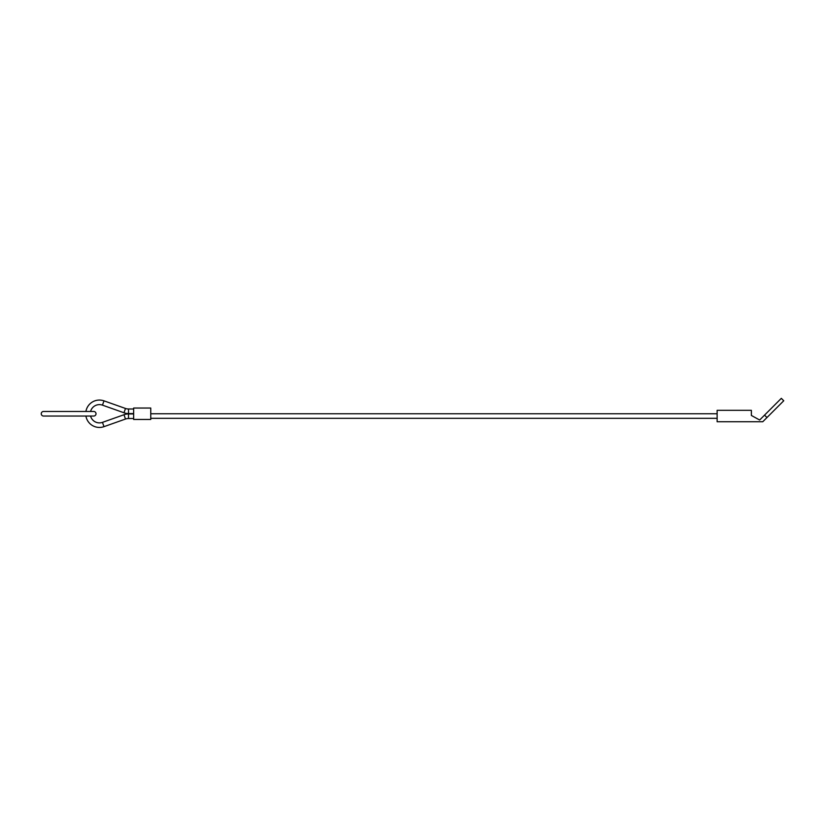 <?xml version="1.0" encoding="UTF-8"?>
<svg xmlns="http://www.w3.org/2000/svg" width="825" height="825" viewBox="0 0 825 825"><rect width="100%" height="100%" fill="white"/><g stroke="black" fill="none" stroke-linecap="round" stroke-linejoin="round"><path stroke-width="1.24" d="M85.913 411.469A13.695 13.695 0 0 1 103.991 400.847L102.465 405.147A9.127 9.127 0 0 0 90.575 411.469M133.65 418.502L128.525 418.522A9.127 9.127 0 0 0 125.503 419.038L103.991 426.659A13.695 13.695 0 0 1 85.913 416.037M90.575 416.037A9.127 9.127 0 0 0 102.465 422.359L103.991 426.659M125.503 408.468L123.977 412.768A13.695 13.695 0 0 0 128.504 413.552L128.525 408.983A9.127 9.127 0 0 1 125.503 408.468L103.991 400.847M125.503 419.038L123.977 414.738A13.695 13.695 0 0 1 128.504 413.954L128.525 418.522M150.758 413.748L717.131 413.748M717.131 418.316L150.758 418.316M133.65 419.461L133.65 408.045L150.758 408.045L150.758 419.461L133.65 419.461M41.25 413.748A2.279 2.279 0 0 1 43.529 411.469L93.73 411.469A2.279 2.279 0 0 1 96.02 413.748A2.279 2.279 0 0 1 93.73 416.037L43.529 416.037A2.279 2.279 0 0 1 41.25 413.748M766.972 417.543L783.75 400.764L781.327 398.341L764.548 415.119L766.972 417.543L762.774 421.74L717.131 421.74L717.131 410.324L751.369 410.324L751.369 415.46L759.65 420.018L764.548 415.119M123.977 414.738L102.465 422.359M133.65 409.004L128.525 408.983M133.65 413.944L128.504 413.954M133.65 413.562L128.504 413.552M123.977 412.768L102.465 405.147"/></g></svg>

